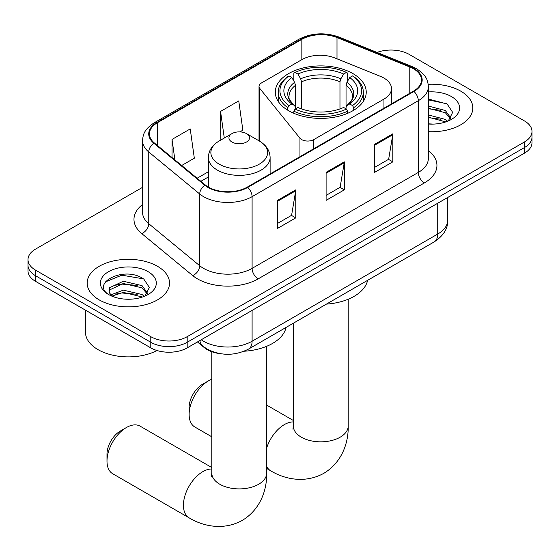 <?xml version="1.0" encoding="UTF-8"?>
<svg xmlns="http://www.w3.org/2000/svg" width="560" height="560" viewBox="0 0 560 560"><rect width="100%" height="100%" fill="white"/><g stroke="black" fill="none" stroke-linecap="round" stroke-linejoin="round"><path stroke-width="0.84" d="M383.957 78.078A25.739 14.861 0 0 0 380.52 76.412L334.852 57.953A25.739 14.861 0 0 0 301.896 59.619L261.541 82.915A8.582 4.956 0 0 0 259.028 86.415A8.582 4.956 0 0 0 259.833 88.508L299.957 138.187A8.582 4.956 0 0 0 313.796 139.601L383.957 99.092A25.739 14.861 0 0 0 391.496 88.585A25.739 14.861 0 0 0 383.957 78.078M352.912 73.591A45.465 26.25 0 0 0 303.366 67.9A45.465 26.25 0 0 0 275.296 92.148A45.465 26.25 0 0 0 288.617 110.712A45.465 26.25 0 0 0 338.163 116.403A45.465 26.25 0 0 0 366.233 92.148A45.465 26.25 0 0 0 352.912 73.591M220.612 353.717A25.739 14.861 180 0 1 204.337 347.641L197.442 341.964M142.555 187.334L35.539 249.116A25.739 14.861 0 0 0 28 259.623L28 270.83A25.739 14.861 0 0 0 35.539 281.337L150.794 347.879A25.739 14.861 0 0 0 187.187 347.879L524.461 153.16A25.739 14.861 0 0 0 532 142.653L532 137.046A25.739 14.861 0 0 1 524.461 147.553A25.739 14.861 0 0 0 532 137.046L532 131.446A25.739 14.861 0 0 0 524.461 120.939L409.206 54.397A25.739 14.861 0 0 0 377.041 52.423M28 259.623A25.739 14.861 0 0 0 35.539 270.13L150.794 336.672A25.739 14.861 0 0 0 187.187 336.672L187.187 342.279L524.461 147.553L187.187 342.279A25.739 14.861 0 0 1 150.794 342.279A25.739 14.861 0 0 0 187.187 342.279L187.187 347.879M35.539 270.13L35.539 275.737L150.794 342.279L35.539 275.737A25.739 14.861 0 0 1 28 265.23A25.739 14.861 0 0 0 35.539 275.737L35.539 281.337M460.768 91.168A41.181 23.772 0 0 0 428.19 84.294A41.181 23.772 0 0 1 460.768 91.168A41.181 23.772 0 0 1 472.829 107.982A41.181 23.772 0 0 0 460.768 91.168M157.465 266.28A41.181 23.772 0 0 0 112.588 261.128A41.181 23.772 0 0 0 87.171 283.094A41.181 23.772 0 0 0 99.232 299.901A41.181 23.772 0 0 0 144.109 305.053A41.181 23.772 0 0 0 169.526 283.094A41.181 23.772 0 0 0 157.465 266.28A41.181 23.772 0 0 0 112.588 261.128A41.181 23.772 0 0 0 87.171 283.094A41.181 23.772 0 0 0 99.232 299.901A41.181 23.772 0 0 0 144.109 305.053A41.181 23.772 0 0 0 169.526 283.094A41.181 23.772 0 0 0 157.465 266.28M413.455 68.754A27.454 15.848 180 0 1 421.491 79.961A27.454 15.848 180 0 1 413.455 91.168L247.24 187.131A27.454 15.848 180 0 1 205.345 185.01L154.378 142.989A27.454 15.848 180 0 1 149.415 133.903A27.454 15.848 180 0 1 157.458 122.696L301.847 39.333A27.454 15.848 180 0 1 337.001 37.555L409.787 66.976A27.454 15.848 180 0 1 413.455 68.754M413.938 68.474A28.14 16.247 0 0 0 410.179 66.654L337.4 37.233A28.14 16.247 0 0 0 301.364 39.053L156.968 122.416A28.14 16.247 0 0 0 153.818 143.22L204.785 185.241A28.14 16.247 0 0 0 247.73 187.411L413.938 91.448A28.14 16.247 0 0 0 413.938 68.474M277.571 200.368L277.571 228.389L295.771 217.882L295.771 189.861L277.571 200.368M277.571 223.419L291.592 215.32L295.701 190.792A6.86 3.962 -120 0 0 295.771 189.861M291.466 215.397L295.771 217.882M374.633 144.333L374.633 172.354L392.826 161.847L392.826 133.826L374.633 144.333M374.633 167.377L388.647 159.285L392.756 134.757A6.86 3.962 -120 0 0 392.826 133.826M388.521 159.362L392.826 161.847M326.102 172.354L326.102 200.368L344.302 189.861L344.302 161.847L326.102 172.354M326.102 195.398L340.116 187.306L344.225 162.778A6.86 3.962 -120 0 0 344.302 161.847M339.997 187.376L344.302 189.861M428.358 131.677A41.181 23.772 0 0 0 472.829 107.982A41.181 23.772 0 0 1 428.358 131.677M187.187 336.672L524.461 141.953A25.739 14.861 0 0 0 532 131.446M181.678 165.501L194.327 158.2L190.225 128.926L172.025 139.433L172.025 157.542M239.904 131.887L242.858 130.179L238.749 100.905L220.556 111.412L220.843 139.258M221.655 139.566L220.556 139.153M220.556 111.412L224.287 138.04M172.025 139.433L174.895 159.908M428.358 123.83L433.468 124.096M428.358 114.94L445.361 119.413L447.629 121.233M428.358 117.159L445.767 121.919M428.358 106.043L445.361 110.523L450.926 118.216M428.358 108.262L445.361 112.742L450.492 118.79M428.358 124.012A27.965 16.149 0 0 0 451.43 119.399A27.965 16.149 0 0 0 451.43 96.565A27.965 16.149 0 0 0 428.358 91.945M448.287 120.96L452.669 112.357L447.132 104.006L428.358 99.008M428.358 99.876L446.754 103.754M428.358 108.766L440.559 110.292M428.358 117.663L440.559 119.189M189.133 414.428L189.133 407.421A18.872 10.899 -60 0 1 202.475 384.307L208.544 380.807A27.454 15.848 120 0 0 189.133 414.428A27.454 15.848 120 0 0 194.817 426.993L211.785 436.793M287.798 110.229L287.798 107.681L289.016 105.574A40.838 23.576 0 0 1 289.016 75.922L291.823 77.539A36.89 21.294 0 0 0 291.823 103.957L294.595 105.532L295.491 107.492L295.491 108.843M295.491 107.492L295.491 85.316L294.595 82.32L291.823 77.539M293.86 81.053L293.86 73.115L295.085 72.422A40.838 23.576 0 0 1 346.444 72.422L343.637 74.039A36.89 21.294 0 0 0 297.892 74.039L300.664 78.82L301.56 81.809L301.56 108.934M339.969 108.934L339.969 81.809L340.865 78.82L343.637 74.039M326.438 304.115A47.18 27.244 0 0 0 367.605 280.343M293.86 111.181A42.553 24.563 0 0 0 347.662 111.181L346.444 109.081A40.838 23.576 0 0 1 295.085 109.081L293.86 111.181L293.86 113.309M347.662 113.309L347.662 111.181M289.016 75.922L287.798 76.615A42.553 24.563 0 0 0 278.215 92.148A42.553 24.563 0 0 0 287.798 107.681M346.444 72.422L347.662 73.115L347.662 81.053M295.085 109.081L297.892 107.457A36.89 21.294 0 0 0 343.637 107.457L346.444 109.081M291.823 103.957L289.016 105.574M297.892 74.039L295.085 72.422M294.595 82.32A32.998 19.054 0 0 0 294.595 105.532L294.749 105.63C290.066 101.101 288.155 98.021 289.023 96.404A31.738 18.326 0 0 1 295.491 85.316M353.731 107.681A42.553 24.563 0 0 0 363.314 92.148A42.553 24.563 0 0 0 353.731 76.615L352.513 75.922A40.838 23.576 0 0 1 352.513 105.574L353.731 107.681L353.731 110.229M352.513 105.574L349.706 103.957A36.89 21.294 0 0 0 349.706 77.539L352.513 75.922M349.706 77.539L346.934 82.32L346.038 85.316L346.038 107.492L346.934 105.532L349.706 103.957M346.038 85.316A31.738 18.326 0 0 1 352.506 96.404C353.367 98.035 351.456 101.108 346.773 105.63L346.934 105.532A32.998 19.054 0 0 0 346.934 82.32M346.038 108.843L346.038 107.492M211.785 379.246A27.454 15.848 120 0 0 208.544 380.807L202.475 384.307M106.995 461.146L106.995 454.146A18.872 10.899 -60 0 1 120.344 431.025L126.406 427.525A27.454 15.848 120 0 0 106.995 461.146A27.454 15.848 120 0 0 112.679 473.711L189.112 517.839A27.454 15.848 -60 0 1 184.905 495.845A27.454 15.848 -60 0 1 202.839 471.653A27.454 15.848 -60 0 1 211.785 469.014M231.959 142.023A10.297 5.943 0 0 0 246.512 142.023A10.297 5.943 0 0 0 246.512 133.616L259.294 140.994A28.371 16.38 0 0 1 259.294 164.157A28.371 16.38 0 0 1 219.177 164.157A28.371 16.38 0 0 1 219.177 140.994C212.191 145.145 208.579 150.654 208.355 157.528A30.884 17.829 0 0 0 217.399 170.135A30.884 17.829 0 0 0 251.055 174.006A30.884 17.829 0 0 0 270.116 157.528C269.892 150.654 266.287 145.145 259.294 140.994L246.512 133.616A10.297 5.943 0 0 0 231.959 133.616A10.297 5.943 0 0 0 231.959 142.023M244.125 351.232A47.18 27.244 0 0 0 286.076 327.411M211.785 467.53L140.133 426.167A27.454 15.848 120 0 0 126.406 427.525L120.344 431.025M85.456 310.156L85.456 332.122A42.896 24.766 0 0 0 98.021 349.636A42.896 24.766 0 0 0 157.038 350.532M123.697 299.012L130.165 299.201M110.845 294.91L123.333 290.143L142.058 294.525L144.326 296.345M111.993 296.107L123.333 292.369L142.464 297.031M111.041 295.771L109.032 291.074A19.39 11.193 0 0 0 112.168 296.261M109.032 291.074L109.62 287.686L123.333 281.253L142.058 285.628L147.623 293.321M109.081 291.347L109.62 289.905L123.333 283.472L142.058 287.854L147.189 293.902M144.984 296.072L149.366 287.469L143.829 279.118C124.208 265.013 89.334 283.598 109.473 294.994L109.571 295.057M148.127 271.677A27.965 16.149 0 0 0 108.57 271.677A27.965 16.149 0 0 0 108.57 294.511A27.965 16.149 0 0 0 148.127 294.511A27.965 16.149 0 0 0 148.127 271.677M105.385 281.918L121.807 275.184L143.451 278.859M115.64 285.194L121.807 284.081L137.256 285.404M115.64 294.091L121.807 292.971L137.256 294.301M204.337 347.277L204.337 347.641M259.833 88.508L259.833 141.309M299.957 138.187L299.957 156.695M313.796 139.601L313.796 148.708M383.957 99.092L383.957 108.199M201.264 339.759A34.314 19.81 0 0 0 203.567 341.229A34.314 19.81 0 0 0 252.098 341.229L437.717 234.059A34.314 19.81 0 0 0 447.769 220.052C448.021 228.564 443.485 235.851 434.161 241.913L248.542 349.083A17.157 9.905 60 0 0 252.098 341.229L252.098 310.408M437.717 203.238L437.717 234.059A17.157 9.905 60 0 1 434.161 241.913M199.871 340.557A17.157 11.473 129.5 0 0 202.86 346.136L197.652 341.845M524.461 153.16L524.461 141.953M150.794 347.879L150.794 336.672M428.358 150.556A42.896 24.766 180 0 1 424.375 182.931L258.16 278.887A8.582 4.956 60 0 1 252.098 268.38L418.306 172.424A34.314 19.81 0 0 0 428.358 158.41L428.358 86.688A34.314 19.81 180 0 1 418.306 100.695A8.582 4.956 -120 0 0 413.938 91.448M258.16 278.887A42.896 24.766 180 0 1 197.505 278.887A42.896 24.766 180 0 1 192.696 275.583L141.729 233.562A42.896 24.766 180 0 1 142.555 204.498M203.567 268.38A34.314 19.81 0 0 0 252.098 268.38L252.098 196.658A34.314 19.81 180 0 1 199.724 194.012L148.757 151.991A34.314 19.81 180 0 1 142.555 140.623L142.555 212.352A34.314 19.81 0 0 0 148.757 223.713L199.724 265.734A34.314 19.81 0 0 0 203.567 268.38M428.358 86.688C427.805 80.787 427.259 75.887 416.528 68.747L412.02 66.563A8.582 4.018 112 0 0 410.179 66.654M412.02 66.563L339.234 37.135C325.024 32.109 311.535 32.837 298.774 39.326A8.582 4.956 60 0 1 301.364 39.053M156.968 122.416A8.582 4.956 -120 0 0 154.378 122.689C143.976 129.514 143.031 134.645 142.555 140.623M153.818 143.22A8.582 5.74 129.5 0 0 148.757 151.991L148.757 223.713A8.582 5.74 -50.5 0 1 141.729 233.562M339.234 37.135A8.582 4.018 112 0 0 337.4 37.233M204.785 185.241A8.582 5.74 129.5 0 0 199.724 194.012L199.724 265.734A8.582 5.74 -50.5 0 1 192.696 275.583M247.73 187.411A8.582 4.956 60 0 1 252.098 196.658L418.306 100.695L418.306 172.424A8.582 4.956 60 0 0 424.375 182.931M157.458 122.696L157.458 145.53M409.787 66.976L409.787 93.282M337.001 37.555L337.001 58.821M301.847 39.333L301.847 59.647M208.355 171.759L197.127 178.241M326.102 173.236L344.225 162.778M374.633 145.222L392.756 134.757M277.571 201.257L295.701 190.792M348.215 299.222L348.215 425.985A27.454 15.848 180 0 1 340.172 437.192A27.454 15.848 180 0 1 301.35 437.192A27.454 15.848 180 0 1 293.314 425.985L292.95 429.219M266.686 447.951A27.454 15.848 -60 0 1 284.368 424.585A27.454 15.848 -60 0 1 293.314 421.939M348.215 425.985C348.586 441.854 342.552 462.007 323.827 473.319C304.675 483.875 284.207 479.031 270.641 470.771A27.454 15.848 -60 0 1 266.686 466.459M339.969 81.809A31.738 18.326 0 0 0 301.56 81.809M340.865 78.82A32.998 19.054 0 0 0 300.664 78.82M266.686 346.297L266.686 473.053A27.454 15.848 180 0 1 258.65 484.26A27.454 15.848 180 0 1 219.828 484.26A27.454 15.848 180 0 1 211.785 473.053L211.428 476.294M259.028 86.415L259.028 140.84M391.496 88.585L391.496 103.845M248.542 349.083C234.738 356.02 220.927 356.02 207.123 349.083L202.86 346.136M447.769 220.052L447.769 197.435M298.774 39.326L154.378 122.689M208.355 176.981L200.858 181.314M270.641 470.771L266.686 468.489M278.215 101.402L278.215 92.148M363.314 101.402L363.314 92.148M293.314 420.462L266.686 405.09M293.314 323.232L293.314 425.985M266.686 473.053C267.057 488.922 261.03 509.075 242.298 520.394C223.146 530.95 202.678 526.099 189.112 517.839M270.116 173.922L270.116 157.528M208.355 187.089L208.355 157.528M231.959 133.616L219.177 140.994M211.785 351.722L211.785 473.053"/></g></svg>
